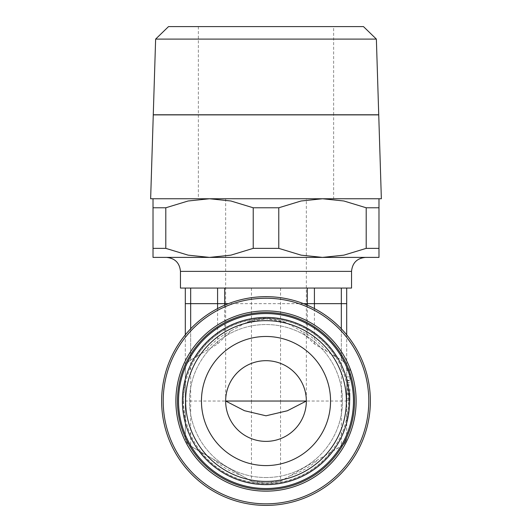 <?xml version="1.0" encoding="UTF-8"?>
<svg xmlns="http://www.w3.org/2000/svg" width="532" height="532" viewBox="0 0 532 532"><rect width="100%" height="100%" fill="white"/><g stroke="black" fill="none" stroke-linecap="round" stroke-linejoin="round"><path stroke-width="0.4" stroke-dasharray="2.66 2" d="M285.079 322.219A53.799 53.799 0 0 0 266 318.721L285.079 322.219L300.58 330.585L314.419 343.998L341.318 360.018C344.636 361.993 346.432 365.098 346.698 369.334L346.671 437.61A88.578 88.578 0 0 0 266 312.457A88.578 88.578 0 0 0 185.329 437.61L185.302 369.334C185.568 365.105 187.357 361.999 190.682 360.018L217.581 343.998L231.42 330.585L246.921 322.219L266 318.721A53.799 53.799 0 0 0 246.921 322.219A53.799 53.799 0 0 1 266 318.721M307.29 305.175L307.29 337.448M266 505.4A104.365 104.365 0 0 0 370.365 401.035A104.365 104.365 0 0 0 266 296.663A104.365 104.365 0 0 0 161.635 401.035A104.365 104.365 0 0 0 266 505.4M342.455 445.43C345.115 443.309 346.525 440.556 346.691 437.158M326.502 351.047A78.483 78.483 0 0 0 300.58 330.585M290.246 475.675A78.483 78.483 0 0 0 318.522 459.349L280.544 481.274L266 482.803L251.456 481.274L213.478 459.349A78.483 78.483 0 0 0 241.754 475.675M213.478 459.349L189.193 445.151A88.578 88.578 0 0 0 342.808 445.151L318.522 459.349M266 484.632A83.604 83.604 0 0 0 349.604 401.035A83.604 83.604 0 0 0 266 317.431A83.604 83.604 0 0 0 182.396 401.035A83.604 83.604 0 0 0 266 484.632A83.604 83.604 0 0 0 349.604 401.035A83.604 83.604 0 0 0 266 317.431M266 477.53A76.502 76.502 0 0 0 342.502 401.035A76.502 76.502 0 0 0 266 324.533A76.502 76.502 0 0 0 189.498 401.035A76.502 76.502 0 0 0 266 477.53A76.502 76.502 0 0 0 342.502 401.035A76.502 76.502 0 0 0 266 324.533A76.502 76.502 0 0 0 189.498 401.035A76.502 76.502 0 0 0 266 477.53M266 489.586A88.551 88.551 0 0 0 354.551 401.035A88.551 88.551 0 0 0 266 312.483A88.551 88.551 0 0 0 177.449 401.035A88.551 88.551 0 0 0 266 489.586A88.551 88.551 0 0 0 354.551 401.035A88.551 88.551 0 0 0 266 312.483M180.461 288.058L351.539 288.058M266 257.395L166.476 257.395L266 257.395M158.842 248.364L165.804 248.364L188.095 255.147L209.515 257.395L153.023 257.395L153.023 248.364L158.842 248.364M253.219 207.779L253.219 248.364L278.781 248.364L278.781 207.779L253.219 207.779L230.928 200.996L209.515 198.755L322.485 198.755L153.023 198.755L209.515 198.755L188.095 200.996L165.804 207.779L153.023 207.779L153.023 248.364M378.977 198.755L322.485 198.755L378.977 198.755L378.977 207.779L366.196 207.779L366.196 248.364L378.977 248.364L378.977 207.779M165.804 248.364L165.804 207.779M198.363 114.826L333.637 114.826M150.642 198.755L381.358 198.755M168.524 26.6L363.476 26.6M155.63 39.102L376.37 39.102M378.731 114.772L153.269 114.772M266 465.586A64.558 64.558 0 0 0 330.558 401.035A64.558 64.558 0 0 0 266 336.477A64.558 64.558 0 0 0 201.442 401.035A64.558 64.558 0 0 0 266 465.586M225.654 198.755L225.654 401.035A40.346 40.346 0 0 0 266 441.38A40.346 40.346 0 0 0 306.346 401.035L306.346 198.755L225.654 198.755L306.346 198.755M225.654 401.035C225.202 379.462 244.434 360.231 266 360.683C287.566 360.231 306.798 379.462 306.346 401.035M333.637 198.755L198.363 198.755L333.637 198.755L333.637 114.885M333.637 114.772L333.637 26.6L198.363 26.6L198.363 114.772M198.363 114.885L198.363 198.755M198.363 26.6L333.637 26.6M366.229 114.885L165.771 114.885M366.229 114.772L165.771 114.772M378.977 248.364L378.977 257.395L209.515 257.395L230.928 255.147L253.219 248.364M366.196 207.779L343.905 200.996L322.485 198.755L301.072 200.996L278.781 207.779M153.023 207.779L153.023 198.755M278.781 248.364L301.072 255.147L322.485 257.395L343.905 255.147L366.196 248.364M194.938 288.058L346.698 288.058L194.938 288.058M231.42 330.585A78.483 78.483 0 0 0 205.498 351.047M185.309 437.158C185.475 440.556 186.885 443.309 189.545 445.43M190.682 328.783L190.682 360.018L199.154 355.123M217.581 308.573L217.581 343.998M224.71 305.175L224.71 337.448M314.419 308.573L314.419 343.998M332.846 355.123L341.318 360.018A10.76 10.76 0 0 1 346.698 369.334A10.76 10.76 0 0 0 341.318 360.018L341.318 328.783M346.698 398.761L346.698 393.288L346.698 400.323L346.698 398.761L349.923 398.754L349.923 400.323L349.923 393.288L349.923 398.761L346.698 398.761M346.698 379.23L346.698 369.075L346.698 379.23L349.923 379.23L349.923 369.075L349.923 379.23M346.698 288.058L346.698 436.872A10.76 10.76 0 0 1 341.318 446.188L280.544 481.274L280.544 401.035L251.456 401.035L251.456 481.274A69.938 69.938 0 0 0 280.544 481.274M346.698 334.847L346.698 369.334M346.698 388.978L346.698 394.445L346.698 388.978L349.923 388.978L349.923 394.445L349.923 388.978M185.302 334.847L185.302 369.334A10.76 10.76 0 0 1 190.682 360.018M185.302 288.058L185.302 436.872A10.76 10.76 0 0 0 190.682 446.188L251.456 481.274M251.456 288.058L251.456 401.035L185.302 401.035M280.544 288.058L280.544 401.035L341.318 401.035L341.318 446.188A10.76 10.76 0 0 0 346.698 436.872M346.698 380.387L349.923 380.387M346.698 369.075L349.923 369.075L346.698 369.075M346.698 380.792L349.923 380.792L346.698 380.792M346.698 385.853L349.923 385.853M346.698 394.445L349.923 394.445M346.698 390.162L349.923 390.162M346.698 384.696L349.923 384.696M346.698 400.323L349.923 400.323L346.698 400.323M346.698 393.288L349.923 393.288M303.559 303.659L228.441 303.659M336.038 356.965A82.746 82.746 0 0 0 195.962 356.965M200.87 452.067A82.746 82.746 0 0 0 331.13 452.067M185.302 382.741A82.746 82.746 0 0 0 185.302 419.329M346.698 419.329A82.746 82.746 0 0 0 346.698 382.741L349.923 382.747M183.474 401.035A82.526 82.526 0 0 0 266 483.561A82.526 82.526 0 0 0 348.527 401.035A82.526 82.526 0 0 0 266 318.508A82.526 82.526 0 0 0 183.474 401.035M180.461 271.38L351.539 271.38M190.682 288.058L190.682 446.188M341.318 288.058L341.318 401.035L346.698 401.035M346.698 376.889L349.923 376.889M346.698 370.638L349.923 370.638"/><path stroke-width="0.8" d="M307.29 288.058L307.29 305.175M266 484.632A83.604 83.604 0 0 0 349.604 401.035A83.604 83.604 0 0 0 266 317.431A83.604 83.604 0 0 0 182.396 401.035A83.604 83.604 0 0 0 266 484.632M266 481.407A80.372 80.372 0 0 0 346.372 401.035A80.372 80.372 0 0 0 266 320.656A80.372 80.372 0 0 0 185.628 401.035A80.372 80.372 0 0 0 266 481.407M266 489.586A88.551 88.551 0 0 0 354.551 401.035A88.551 88.551 0 0 0 266 312.483A88.551 88.551 0 0 0 177.449 401.035A88.551 88.551 0 0 0 266 489.586M266 488.509A87.474 87.474 0 0 0 353.474 401.035A87.474 87.474 0 0 0 266 313.554A87.474 87.474 0 0 0 178.526 401.035A87.474 87.474 0 0 0 266 488.509M161.635 401.035A104.365 104.365 0 0 0 266 505.4A104.365 104.365 0 0 0 370.365 401.035A104.365 104.365 0 0 0 266 296.663A104.365 104.365 0 0 0 161.635 401.035M185.302 288.058L351.539 288.058L351.539 271.38L180.461 271.38L180.461 288.058L185.302 288.058L185.302 334.847M153.023 248.364L153.023 207.779L165.804 207.779L165.804 248.364L153.023 248.364L153.023 257.395L378.977 257.395L378.977 248.364L366.196 248.364L366.196 207.779L378.977 207.779L378.977 198.755M378.977 207.779L378.977 248.364M153.269 114.852L150.642 198.755L381.358 198.755L378.737 114.879M153.269 114.826L198.363 114.826M333.637 114.826L378.731 114.852M168.524 26.6L155.63 39.102L153.269 114.772L378.731 114.772L376.37 39.102L363.476 26.6L168.524 26.6M266 336.477A64.558 64.558 0 0 1 330.558 401.035A64.558 64.558 0 0 1 266 465.586A64.558 64.558 0 0 1 201.442 401.035A64.558 64.558 0 0 1 266 336.477M266 441.38A40.346 40.346 0 0 0 306.346 401.035A40.346 40.346 0 0 0 266 360.683A40.346 40.346 0 0 0 225.654 401.035A40.346 40.346 0 0 0 266 441.38M306.346 401.035L287.386 410.764L266 415.798L244.487 410.711L225.654 401.035L306.346 401.035M378.731 114.885L153.269 114.885M376.37 39.102L155.63 39.102M278.781 248.364L253.219 248.364L253.219 207.779L278.781 207.779L278.781 248.364L301.072 255.147L322.485 257.395L343.905 255.147L366.196 248.364M278.781 207.779L301.072 200.996L322.485 198.755L343.905 200.996L366.196 207.779M165.804 207.779L188.095 200.996L209.515 198.755L230.928 200.996L253.219 207.779M153.023 198.755L153.023 207.779M253.219 248.364L230.928 255.147L209.515 257.395L188.095 255.147L165.804 248.364M217.581 288.058L217.581 308.573M224.71 288.058L224.71 305.175M314.419 288.058L314.419 308.573M346.698 288.058L346.698 334.847M346.698 303.659L303.559 303.659M266 505.4A104.365 104.365 0 0 0 370.365 401.035A104.365 104.365 0 0 0 266 296.663M266 310.907A90.121 90.121 0 0 0 175.879 401.035A90.121 90.121 0 0 0 266 491.156A90.121 90.121 0 0 0 356.121 401.035A90.121 90.121 0 0 0 266 310.907M266 503.831A102.796 102.796 0 0 0 368.796 401.035A102.796 102.796 0 0 0 266 298.239A102.796 102.796 0 0 0 163.204 401.035A102.796 102.796 0 0 0 266 503.831M190.682 288.058L190.682 328.783M185.302 303.659L228.441 303.659M341.318 288.058L341.318 328.783M351.539 271.38C352.364 262.888 357.032 258.22 365.524 257.395M180.461 271.38C179.636 262.888 174.968 258.22 166.476 257.395"/></g></svg>
